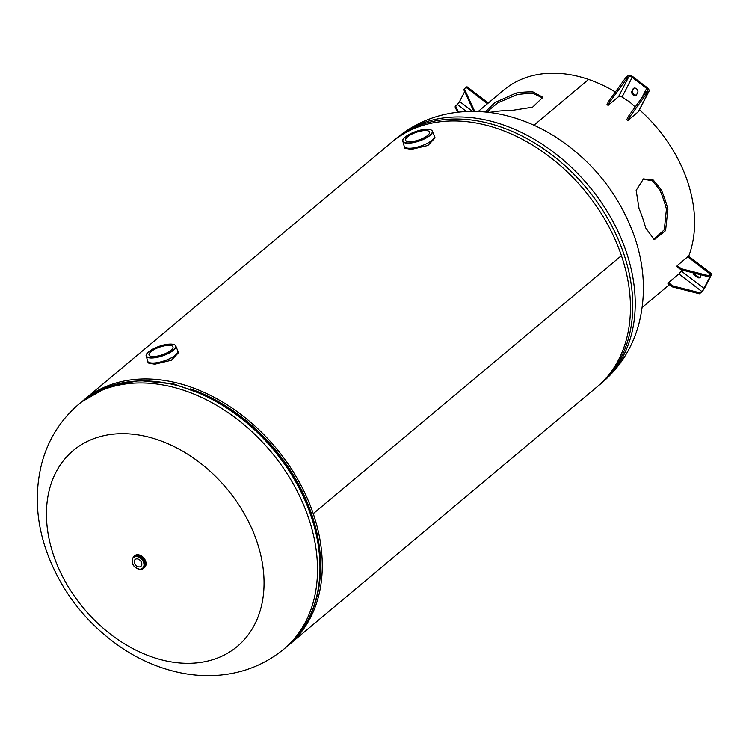 <?xml version="1.0" encoding="UTF-8"?>
<svg xmlns="http://www.w3.org/2000/svg" width="749" height="749" viewBox="0 0 749 749"><rect width="100%" height="100%" fill="white"/><g stroke="black" fill="none" stroke-linecap="round" stroke-linejoin="round"><path stroke-width="1.12" d="M287.625 645.928A159.696 116.61 -129.9 0 0 288.786 644.973A159.696 116.61 -129.9 0 0 313.251 513.664L621.427 255.662A159.696 116.61 -129.9 0 0 391.924 142.057L83.748 400.069A159.696 116.61 -129.9 0 0 82.605 401.043M288.786 644.973L596.962 386.961A159.696 116.61 -129.9 0 0 621.427 255.662L313.251 513.664A159.696 116.61 -129.9 0 0 83.748 400.069M116.235 433.896A127.761 93.288 50.1 0 1 256.832 541.405A127.761 93.288 50.1 0 1 194.253 663.09A127.761 93.288 50.1 0 1 53.656 555.58A127.761 93.288 50.1 0 1 116.235 433.896M434.354 135.869A15.972 5.103 161.2 0 1 434.439 136.065L435.057 137.882L427.941 145.456L411.351 149.397L404.816 148.18L404.198 146.364A15.972 5.103 161.2 0 1 404.142 146.149M410.958 141.673A12.639 4.045 161.2 0 1 405.612 140.203A12.639 4.045 161.2 0 1 411.313 134.399A12.639 4.045 161.2 0 1 424.206 130.579A12.639 4.045 161.2 0 1 429.552 132.049A12.639 4.045 161.2 0 1 423.859 137.853A12.639 4.045 161.2 0 1 410.958 141.673M177.766 350.682A15.972 5.103 161.2 0 1 177.85 350.878L178.477 352.695L171.362 360.269L154.771 364.211L148.236 362.993L147.619 361.177A15.972 5.103 161.2 0 1 147.562 360.962M154.378 356.487A12.639 4.045 161.2 0 1 149.032 355.017A12.639 4.045 161.2 0 1 154.725 349.212A12.639 4.045 161.2 0 1 167.626 345.392A12.639 4.045 161.2 0 1 172.972 346.862A12.639 4.045 161.2 0 1 167.28 352.667A12.639 4.045 161.2 0 1 154.378 356.487M136.674 558.885A4.475 3.268 -129.9 0 0 135.166 559.475A4.475 3.268 -129.9 0 0 134.914 564.109A4.475 3.268 -129.9 0 0 139.398 566.909A4.475 3.268 -129.9 0 0 140.906 566.328A4.475 3.268 -129.9 0 0 141.158 561.694A4.475 3.268 -129.9 0 0 136.674 558.885M488.994 112.406L493.619 111.826A127.761 93.288 50.1 0 1 510.678 110.618L532.586 107.201L542.856 97.304L532.988 91.93A127.761 93.288 -129.9 0 0 515.93 93.148L494.92 102.585L485.474 111.704L485.839 112.06M478.162 111.517L503.768 90.086A127.761 93.288 50.1 0 1 588.611 79.46L533.943 125.233L588.611 79.46A127.761 93.288 50.1 0 1 615.36 92.015M639.487 109.813A127.761 93.288 50.1 0 1 687.367 180.958A127.761 93.288 50.1 0 1 688.668 256.298M681.824 269.958A127.761 93.288 50.1 0 1 679.605 273.245M669.316 284.686A127.761 93.288 50.1 0 1 667.79 286.006L642.193 307.436M667.93 209.13A127.761 93.288 -129.9 0 0 665.056 199.637A127.761 93.288 -129.9 0 0 661.358 189.89L653.334 180.088L643.485 178.899L636.163 190.368L639.047 208.568A127.761 93.288 50.1 0 1 642.745 218.315A127.761 93.288 50.1 0 1 645.619 227.818L654.27 239.736L665.571 230.655L667.93 209.13L666.432 209.102A125.926 91.949 -129.9 0 0 663.605 199.74A125.926 91.949 -129.9 0 0 659.953 190.134L652.379 180.724L642.876 179.161M653.474 239.54L664.307 229.784L666.432 209.102M661.358 189.89L659.953 190.134M488.198 112.313A125.926 91.949 50.1 0 1 490.801 107.79M515.93 93.148L516.613 94.777L497.907 102.81L486.494 112.125M542.894 98.1L533.419 93.578A125.926 91.949 -129.9 0 0 516.613 94.777M532.988 91.93L533.419 93.578M646.715 93.513L645.601 92.67L628.589 116.095L629.703 116.947L646.715 93.513L648.456 92.052L638.317 111.77A4.091 2.668 27.2 0 0 638.775 111.208L648.915 91.49A4.091 2.668 -152.8 0 1 648.456 92.052M629.703 116.947L627.859 120.533L638.317 111.77M628.589 116.095L626.744 119.681L627.859 120.533M645.601 92.67L647.351 91.209A2.659 1.741 -152.8 0 0 647.642 90.835A2.659 1.741 -152.8 0 0 646.668 88.457L632.175 77.372L622.035 97.089A2.659 1.741 27.2 0 0 618.562 96.668L608.104 105.422L606.999 104.579L608.843 100.993L609.948 101.836L608.104 105.422M632.175 77.372A2.659 1.741 -152.8 0 0 628.701 76.95L626.96 78.411L625.855 77.559L608.843 100.993M626.96 78.411L609.948 101.836M648.915 91.49A4.091 2.668 -152.8 0 0 647.417 87.83L632.914 76.744A4.091 2.668 -152.8 0 0 627.596 76.098L625.855 77.559M633.888 88.204A2.996 2.191 -129.9 0 0 633.804 88.345L632.652 90.592A2.996 2.191 -129.9 0 0 633.382 93.859A2.996 2.191 -129.9 0 0 636.481 94.917M636.566 94.777L637.717 92.539A2.996 2.191 -129.9 0 0 636.762 89.028A2.996 2.191 -129.9 0 0 633.467 88.457A2.996 2.191 -129.9 0 0 633.055 88.972L631.903 91.209A2.996 2.191 -129.9 0 0 632.868 94.72A2.996 2.191 -129.9 0 0 636.154 95.292A2.996 2.191 -129.9 0 0 636.566 94.777M635.208 106.985L629.628 101.958L622.035 97.089M699.454 293.767L699.95 292.803L672.593 285.846L672.096 286.811L699.454 293.767L701.195 292.307A4.091 0.824 -52.6 0 0 704.753 287.766L711.213 275.211A4.091 0.824 -52.6 0 0 711.55 273.76L688.762 256.336A4.091 0.824 127.4 0 0 687.694 256.832L677.236 265.586L681.384 268.76L680.888 269.715L676.75 266.55L677.236 265.586M672.096 286.811L667.958 283.646L668.445 282.682L678.912 273.928A2.659 0.534 127.4 0 0 681.225 270.969L681.918 269.977M672.593 285.846L668.445 282.682M699.95 292.803L701.691 291.352L678.912 273.928M701.691 291.352A2.659 0.534 -52.6 0 0 704.004 288.384L710.464 275.838A2.659 0.534 -52.6 0 0 710.679 274.892A2.659 0.534 -52.6 0 0 709.986 275.211L708.245 276.671L708.741 275.716L681.384 268.76M708.245 276.671L680.888 269.715M711.55 273.76A4.091 0.824 -52.6 0 0 710.483 274.256L708.741 275.716M694.08 273.067A2.996 2.191 -129.9 0 0 695.297 274.593L697.881 276.578A2.996 2.191 -129.9 0 0 700.418 277.111M693.068 272.814A2.996 2.191 -129.9 0 0 694.548 275.22L697.132 277.205A2.996 2.191 -129.9 0 0 700.1 277.476A2.996 2.191 -129.9 0 0 700.418 274.686M464.333 88.822L463.837 89.786L473.761 111.339L474.257 110.375L464.333 88.822L466.075 87.371L487.468 103.727M474.257 110.375L475.643 111.432M464.68 91.621L459.596 101.499A2.659 0.534 127.4 0 1 457.283 104.457L455.046 106.882L457.527 112.266M455.542 105.918L458.416 112.163M469.38 101.817A2.996 2.191 -129.9 0 0 470.138 103.474M488.282 103.044L467.142 86.875A4.091 0.824 127.4 0 0 466.075 87.371M601.737 382.964A159.696 116.61 -129.9 0 0 626.201 251.655A159.696 116.61 -129.9 0 0 396.698 138.059L394.246 140.119A159.696 116.61 50.1 0 1 623.748 253.714A159.696 116.61 50.1 0 1 599.275 385.023L601.737 382.964C619.798 367.534 632.072 348.229 638.569 325.047C646.144 296.248 644.814 266.869 634.572 236.918C619.713 195.311 593.723 162.215 556.61 137.601C539.935 126.853 522.334 119.325 503.796 115.009C489.369 111.685 474.969 110.665 460.598 111.947C436.48 114.204 415.18 122.911 396.698 138.059M81.426 402.016L78.973 404.067A159.696 116.61 50.1 0 1 308.476 517.662A159.696 116.61 50.1 0 1 284.002 648.971L286.464 646.911A159.696 116.61 -129.9 0 0 310.938 515.612A159.696 116.61 -129.9 0 0 81.426 402.016L107.996 386.699L139.501 380.595L173.796 383.984L208.662 396.577L241.88 417.502L271.316 445.374L295.078 478.396L311.612 514.423C329.766 566.3 320.048 619.507 286.464 646.911M318.559 541.855A157.73 115.168 -129.9 0 0 311.547 513.889A157.73 115.168 -129.9 0 0 190.499 388.89M434.242 135.663L434.439 136.065A15.972 5.103 161.2 0 1 427.239 143.396A15.972 5.103 161.2 0 1 410.948 148.218A15.972 5.103 161.2 0 1 404.198 146.364L404.104 145.924A15.963 5.103 -18.8 0 0 410.939 148.18A15.963 5.103 -18.8 0 0 427.745 143.096A15.963 5.103 -18.8 0 0 434.242 135.663L432.473 131.421A15.617 4.99 161.2 0 1 425.16 138.537A15.617 4.99 161.2 0 1 409.46 143.134A15.617 4.99 161.2 0 1 402.915 141.486A15.617 4.99 161.2 0 1 403.112 139.548M409.488 142.909A15.457 4.943 -18.8 0 0 429.879 135.269A15.457 4.943 -18.8 0 0 425.685 129.343A15.457 4.943 -18.8 0 0 405.293 136.983A15.457 4.943 -18.8 0 0 409.488 142.909M431.143 130.008A15.617 4.99 161.2 0 1 432.473 131.421C431.939 129.764 429.692 129.071 425.722 129.324C415.817 129.802 400.518 137.676 402.915 141.486L404.104 145.924M177.663 350.476L177.85 350.878A15.972 5.103 161.2 0 1 170.66 358.209A15.972 5.103 161.2 0 1 154.369 363.031A15.972 5.103 161.2 0 1 147.619 361.177L147.525 360.737A15.963 5.103 -18.8 0 0 154.36 362.993A15.963 5.103 -18.8 0 0 171.165 357.9A15.963 5.103 -18.8 0 0 177.663 350.476L175.893 346.235A15.617 4.99 161.2 0 1 168.581 353.35A15.617 4.99 161.2 0 1 152.871 357.947A15.617 4.99 161.2 0 1 146.336 356.299A15.617 4.99 161.2 0 1 146.532 354.361M152.908 357.722A15.457 4.943 -18.8 0 0 173.3 350.083A15.457 4.943 -18.8 0 0 169.105 344.156A15.457 4.943 -18.8 0 0 148.714 351.796A15.457 4.943 -18.8 0 0 152.908 357.722M174.564 344.821A15.617 4.99 161.2 0 1 175.893 346.235C175.36 344.577 173.113 343.885 169.143 344.137C159.237 344.615 143.939 352.489 146.336 356.299L147.525 360.737M134.399 555.889A7.715 5.636 50.1 0 1 134.567 555.739A7.715 5.636 50.1 0 1 137.161 554.737A7.715 5.636 50.1 0 1 144.913 559.569A7.715 5.636 50.1 0 1 144.473 567.573A7.715 5.636 50.1 0 1 144.295 567.714M136.814 555.028A7.715 5.636 50.1 0 1 144.566 559.859A7.715 5.636 50.1 0 1 144.126 567.864A7.715 5.636 50.1 0 1 143.536 568.285L144.473 567.573C147.403 561.207 144.978 556.919 137.198 554.719L134.221 556.03A7.715 5.636 50.1 0 1 136.814 555.028M134.024 556.273A7.668 5.599 50.1 0 1 136.824 555.075A7.705 5.627 50.1 0 1 144.763 560.261A7.705 5.627 50.1 0 1 143.574 568.248M133.453 556.75A7.659 5.589 50.1 0 1 136.037 555.758A7.659 5.589 50.1 0 1 143.714 560.552A7.659 5.589 50.1 0 1 143.284 568.491L140.559 569.549C132.816 567.433 130.448 563.164 133.453 556.75L134.249 556.086A7.659 5.589 50.1 0 1 136.824 555.093A7.659 5.589 50.1 0 1 144.51 559.887A7.659 5.589 50.1 0 1 144.08 567.826L143.284 568.491A7.659 5.589 50.1 0 1 140.709 569.483M135.897 556.61A7.013 5.121 50.1 0 1 143.611 562.508A7.013 5.121 50.1 0 1 140.175 569.193A7.013 5.121 50.1 0 1 132.461 563.285A7.013 5.121 50.1 0 1 135.897 556.61M133.753 556.507A7.705 5.627 50.1 0 1 136.814 555.037A7.668 5.599 50.1 0 1 144.613 560.055A7.668 5.599 50.1 0 1 143.855 568.014M133.706 556.544A7.715 5.636 50.1 0 1 134.221 556.03L133.706 556.544M628.701 76.95L618.562 96.668M632.652 90.592L631.903 91.209M633.804 88.345L633.055 88.972M646.668 88.457L641.837 97.857M710.483 274.256L687.694 256.832M697.881 276.578L697.132 277.205M695.297 274.593L694.548 275.22M704.004 288.384L681.225 270.969M710.464 275.838L709.827 275.351M457.283 104.457L466.533 111.535M459.596 101.499L472.544 111.395M598.105 385.988L599.275 385.023M393.085 141.112L394.246 140.119M78.973 404.067C60.912 419.496 48.638 438.802 42.141 461.974C34.557 490.773 35.896 520.162 46.129 550.122C60.997 591.719 86.987 624.825 124.1 649.43C140.775 660.178 158.376 667.715 176.904 672.031C191.341 675.355 205.741 676.375 220.112 675.092C244.23 672.827 265.53 664.12 284.002 648.971"/></g></svg>
